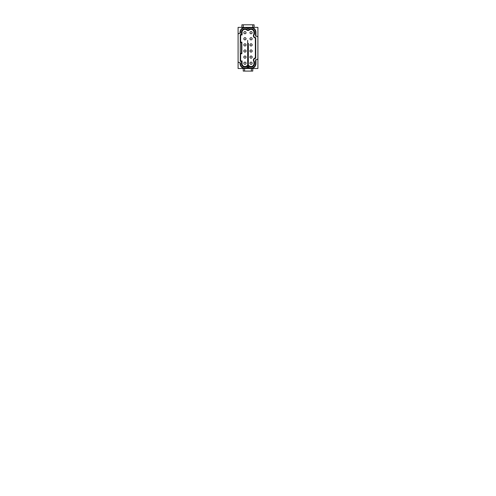 <?xml version="1.0" encoding="UTF-8"?>
<svg xmlns="http://www.w3.org/2000/svg" width="496" height="496" viewBox="0 0 496 496"><rect width="100%" height="100%" fill="white"/><g stroke="black" fill="none" stroke-linecap="round" stroke-linejoin="round"><path stroke-width="0.74" d="M242.06 63.624L241.484 63.624L241.484 61.318L240.262 61.318L240.647 60.934L242.06 60.934L242.06 63.624A2.883 2.883 0 0 0 246.772 65.856A1.934 1.934 0 0 1 249.228 65.856A2.883 2.883 0 0 0 253.94 63.624L253.94 61.659A2.282 2.282 0 0 1 255.353 57.902L255.353 37.994A2.282 2.282 0 0 1 253.94 34.236L253.94 32.265A2.883 2.883 0 0 0 249.228 30.033A1.934 1.934 0 0 1 246.772 30.033A2.883 2.883 0 0 0 242.06 32.265L242.06 34.956L241.484 34.577L241.484 32.265A3.46 3.46 0 0 1 247.138 29.586A1.358 1.358 0 0 0 248.862 29.586L249.228 30.033M240.647 60.934L240.647 53.76L241.868 53.76L241.868 42.135L240.647 42.135L240.647 34.956L242.06 34.956M253.94 34.236L254.516 34.218L254.516 32.265A3.46 3.46 0 0 0 248.862 29.586M241.868 42.135L241.509 42.495L240.287 42.495L240.647 42.135M241.868 53.76L241.509 53.401L241.509 42.495M240.287 42.495L240.287 53.401L240.647 53.76M240.262 61.318L240.262 34.577L240.647 34.956M240.07 32.265A4.873 4.873 0 0 1 247.764 28.291L247.746 28.756A4.489 4.489 0 0 0 240.455 32.265L240.07 32.265L240.07 32.947A0.409 0.409 -0 0 1 239.661 33.35M256.339 59.619A0.409 0.409 -0 0 0 255.93 60.028L255.93 63.624A4.873 4.873 0 0 1 248.236 67.605L247.764 67.605A4.873 4.873 0 0 1 240.101 63.06L240.492 63.066L240.083 62.608L239.45 62.608A1.358 1.358 0 0 1 238.092 61.25L238.092 34.708A1.358 1.358 0 0 1 239.45 33.35L240.045 33.35A0.409 0.409 -0 0 0 240.455 32.947L240.455 32.265M241.484 63.624A3.46 3.46 0 0 0 247.138 66.303A1.358 1.358 0 0 1 248.862 66.303A3.46 3.46 0 0 0 254.516 63.624L254.516 61.678L253.94 61.659M240.287 53.401L241.509 53.401M254.516 61.678A1.903 1.903 0 0 1 255.738 58.268L255.353 57.902M238.092 34.708L238.092 27.379L257.908 27.379L257.908 58.261A1.358 1.358 0 0 1 256.55 59.619L255.955 59.619A0.409 0.409 -0 0 0 255.545 60.028L255.545 63.624A4.489 4.489 0 0 1 248.254 67.14L247.746 67.14A4.489 4.489 0 0 1 240.492 63.066M238.092 61.25L238.092 68.516L257.908 68.516L257.908 58.261M254.107 27.379L254.107 24.8L243.251 24.8L243.251 27.379M243.251 24.8L241.893 24.8L241.893 27.379M241.484 61.318L242.06 60.934M247.746 28.756L248.254 28.756L248.236 28.291A4.873 4.873 0 0 1 255.93 32.265L255.93 35.861A0.409 0.409 -0 0 0 256.339 36.27M248.254 28.756A4.489 4.489 0 0 1 255.545 32.265L255.93 32.265M257.908 37.628A1.358 1.358 0 0 0 256.55 36.27L255.955 36.27A0.409 0.409 -0 0 1 255.545 35.861L255.545 32.265M240.101 63.06L239.698 62.608M240.262 34.577L241.484 34.577M248.236 28.291L247.764 28.291M255.353 37.994L255.738 37.628L255.738 58.268M255.738 37.628A1.903 1.903 0 0 1 254.516 34.218M247.764 67.605L247.746 67.14M248.236 67.605L248.254 67.14M251.057 64.306A1.085 1.085 -19.4 0 1 249.965 63.221A1.085 1.085 -19.4 0 1 251.057 62.13A1.085 1.085 -19.4 0 1 252.142 63.221A1.085 1.085 -19.4 0 1 251.057 64.306M251.057 45.979A1.085 1.085 -19.4 0 1 249.965 44.894A1.085 1.085 -19.4 0 1 251.057 43.803A1.085 1.085 -19.4 0 1 252.142 44.894A1.085 1.085 -19.4 0 1 251.057 45.979M251.057 52.086A1.085 1.085 -19.4 0 1 249.965 51.001A1.085 1.085 -19.4 0 1 251.057 49.916A1.085 1.085 -19.4 0 1 252.142 51.001A1.085 1.085 -19.4 0 1 251.057 52.086M244.943 62.13A1.085 1.085 -19.4 0 1 246.035 63.221A1.085 1.085 -19.4 0 1 244.943 64.306A1.085 1.085 -19.4 0 1 243.858 63.221A1.085 1.085 -19.4 0 1 244.943 62.13M251.057 33.759A1.085 1.085 -19.4 0 1 249.965 32.674A1.085 1.085 -19.4 0 1 251.057 31.589A1.085 1.085 -19.4 0 1 252.142 32.674A1.085 1.085 -19.4 0 1 251.057 33.759M244.943 56.023A1.085 1.085 -19.4 0 1 246.035 57.108A1.085 1.085 -19.4 0 1 244.943 58.193A1.085 1.085 -19.4 0 1 243.858 57.108A1.085 1.085 -19.4 0 1 244.943 56.023M244.943 43.803A1.085 1.085 -19.4 0 1 246.035 44.894A1.085 1.085 -19.4 0 1 244.943 45.979A1.085 1.085 -19.4 0 1 243.858 44.894A1.085 1.085 -19.4 0 1 244.943 43.803M251.057 39.866A1.085 1.085 -19.4 0 1 249.965 38.781A1.085 1.085 -19.4 0 1 251.057 37.696A1.085 1.085 -19.4 0 1 252.142 38.781A1.085 1.085 -19.4 0 1 251.057 39.866M244.943 49.916A1.085 1.085 -19.4 0 1 246.035 51.001A1.085 1.085 -19.4 0 1 244.943 52.086A1.085 1.085 -19.4 0 1 243.858 51.001A1.085 1.085 -19.4 0 1 244.943 49.916M251.057 58.193A1.085 1.085 -19.4 0 1 249.965 57.108A1.085 1.085 -19.4 0 1 251.057 56.023A1.085 1.085 -19.4 0 1 252.142 57.108A1.085 1.085 -19.4 0 1 251.057 58.193M244.943 31.589A1.085 1.085 -19.4 0 1 246.035 32.674A1.085 1.085 -19.4 0 1 244.943 33.759A1.085 1.085 -19.4 0 1 243.858 32.674A1.085 1.085 -19.4 0 1 244.943 31.589M244.943 37.696A1.085 1.085 -19.4 0 1 246.035 38.781A1.085 1.085 -19.4 0 1 244.943 39.866A1.085 1.085 -19.4 0 1 243.858 38.781A1.085 1.085 -19.4 0 1 244.943 37.696M252.749 27.379L252.749 24.8M243.251 68.516L243.251 71.095L244.609 71.095L244.609 68.516M252.749 68.516L252.749 71.095L244.609 71.095M251.391 71.095L251.391 68.516M253.94 32.265L254.516 32.265M240.07 32.947L240.455 32.947M246.772 65.856L247.138 66.303M246.772 30.033L247.138 29.586M255.93 60.028L255.545 60.028M255.93 63.624L255.545 63.624M242.06 32.265L241.484 32.265M255.545 35.861L255.93 35.861M248.862 66.303L249.228 65.856M253.94 63.624L254.516 63.624M248.335 68.516L248.347 43.332M247.671 68.516L247.653 40.343"/></g></svg>
